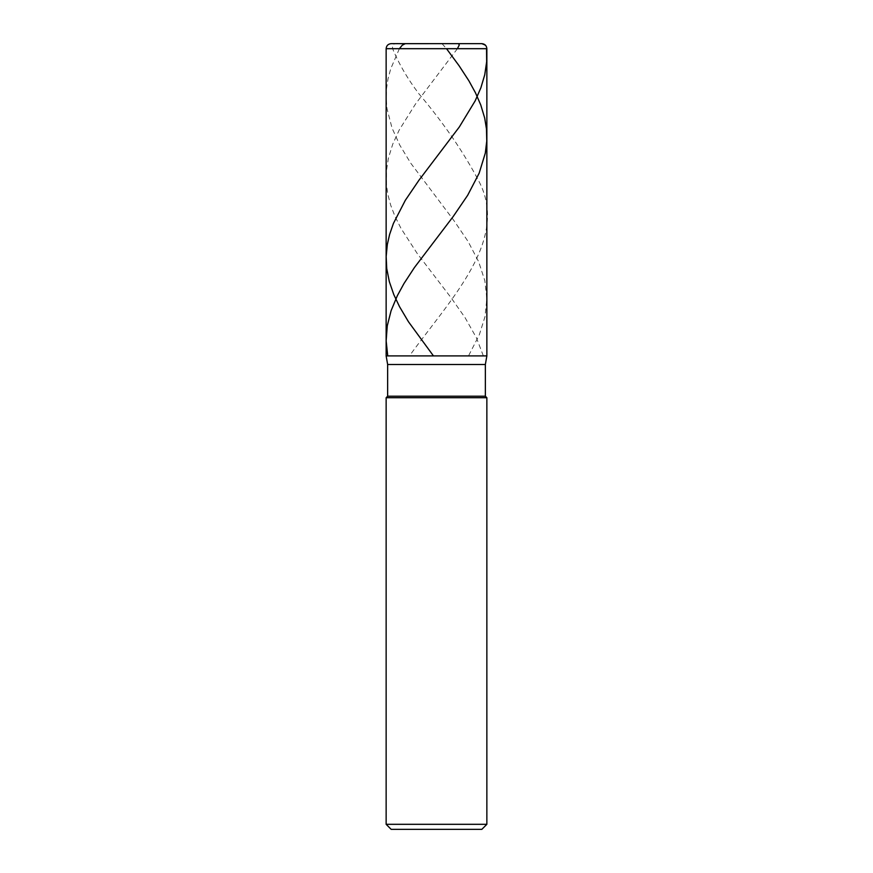 <?xml version="1.0" encoding="UTF-8"?>
<svg xmlns="http://www.w3.org/2000/svg" width="873" height="873" viewBox="0 0 873 873"><rect width="100%" height="100%" fill="white"/><g stroke="black" fill="none" stroke-linecap="round" stroke-linejoin="round"><path stroke-width="0.65" stroke-dasharray="4.37 3.27" d="M436.5 355.911L486.861 355.911L436.5 355.911M391.169 43.65L481.831 43.65L391.169 43.65M486.861 48.692L386.139 48.692L486.861 48.692M436.5 829.35L481.831 829.35L436.5 829.35M387.645 364.488L485.355 364.488L387.645 364.488M485.355 396.211L387.645 396.211L485.355 396.211M486.861 397.717L386.139 397.717L486.861 397.717M486.861 824.308L386.139 824.308L486.861 824.308M441.978 43.65L446.518 48.692M480.99 43.65L484.799 45.221L486.545 48.692M436.947 43.65L458.521 43.65M457.408 48.692L415.57 103.909L399.212 130.012L392.774 144.067L388.398 158.122L386.379 171.173L386.401 184.225L387.819 194.264L390.733 205.308L394.989 216.362L401.013 228.41L417.239 253.508L451.046 297.682L465.123 317.761L476.44 337.84L483.369 355.911M399.376 48.692L390.733 68.771L388.027 78.81L386.488 88.85L386.172 98.889L387.066 108.929L392.021 128.004L399.747 145.071L410.714 163.142L453.785 220.378L468.07 241.461L478.579 261.54L484.821 280.615L486.861 298.686L484.973 316.757L479.31 334.828L468.506 355.911M436.282 43.65L399.485 43.65C393.516 42.875 391.366 44.894 393.046 49.696C399.179 64.416 407.822 79.137 418.975 93.869C443.604 122.984 463.574 152.098 478.873 181.213C509.581 239.453 451.701 297.682 409.415 355.911"/><path stroke-width="1.31" d="M481.831 43.65L391.169 43.65L481.831 43.65C484.886 43.945 486.567 45.625 486.861 48.692L386.139 48.692C386.433 45.625 388.114 43.945 391.169 43.65C388.114 43.945 386.433 45.625 386.139 48.692L486.861 48.692L486.861 355.911L386.139 355.911L386.139 48.692L386.139 355.911L387.645 364.488L485.355 364.488L486.861 355.911L386.139 355.911L387.645 364.488L485.355 364.488L485.355 396.211L387.645 396.211L387.645 364.488L387.645 396.211L485.355 396.211L486.861 397.717L386.139 397.717L387.645 396.211L386.139 397.717L486.861 397.717L486.861 824.308L386.139 824.308L386.139 397.717L386.139 824.308L391.169 829.35L481.831 829.35L486.861 824.308L386.139 824.308L391.169 829.35L481.831 829.35L486.861 824.308L486.861 397.717L485.355 396.211L485.355 364.488L486.861 355.911L386.139 355.911L486.861 355.911L486.861 48.692C486.567 45.625 484.886 43.945 481.831 43.65M435.998 43.65L441.978 43.65M446.518 48.692L459.089 65.759L468.899 80.818L475.501 92.865L480.739 104.913L484.679 117.964L486.479 129.008L486.763 141.055L485.312 153.102L479.157 173.181L467.677 195.268L453.316 216.362L414.413 267.564L403.926 283.627L397.357 295.674L391.082 310.733L387.274 325.793L386.15 340.852L387.743 355.911M436.413 43.65L480.99 43.65M486.545 48.692L486.665 61.743L484.744 74.794L480.859 87.846L475.152 100.897L459.307 127L418.964 180.209L405.334 200.288L393.439 223.39L389.62 234.433L387.328 244.473L386.161 256.52L386.739 268.568L389.325 281.619L393.832 294.67L399.55 306.718L408.477 321.777L433.455 355.911M458.521 43.65L459.253 45.025L457.408 48.692M436.86 43.65L405.236 43.683L402.235 45.221L399.376 48.692"/></g></svg>
